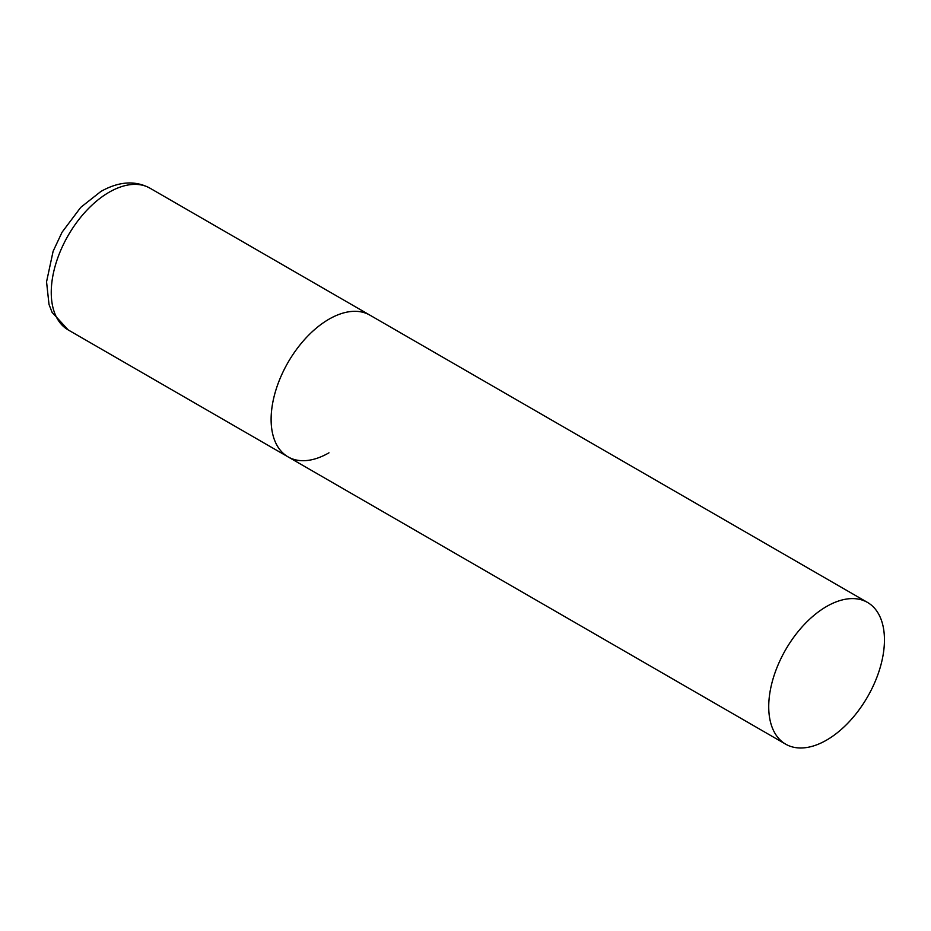 <?xml version="1.0" encoding="UTF-8"?>
<svg xmlns="http://www.w3.org/2000/svg" width="931" height="931" viewBox="0 0 931 931"><rect width="100%" height="100%" fill="white"/><g stroke="black" fill="none" stroke-linecap="round" stroke-linejoin="round"><path stroke-width="1.4" d="M328.98 452.815A81.823 47.248 -60 0 1 288.063 456.877A81.823 47.248 -60 0 1 275.518 391.299A81.823 47.248 -60 0 1 328.98 319.193A81.823 47.248 -60 0 1 369.898 315.144A81.823 47.248 120 0 0 306.834 337.057A81.823 47.248 120 0 0 271.119 419.416A81.823 47.248 120 0 0 288.063 456.877L68.196 329.923A81.823 47.248 -60 0 1 55.651 264.357A81.823 47.248 -60 0 1 109.102 192.251A81.823 47.248 -60 0 1 150.019 188.202C135.332 180.265 118.97 181.347 100.92 191.437L80.753 207.357L62.051 232.238L53.114 251.277L46.55 281.825L49.006 304.414L52.113 312.397L68.196 329.923M884.45 639.888A81.823 47.248 120 0 0 867.506 602.427A81.823 47.248 120 0 0 804.442 624.352A81.823 47.248 120 0 0 768.727 706.699A81.823 47.248 120 0 0 785.671 744.16A81.823 47.248 120 0 0 848.735 722.235A81.823 47.248 120 0 0 884.45 639.888M867.506 602.427L150.019 188.202M288.063 456.877L785.671 744.16"/></g></svg>
